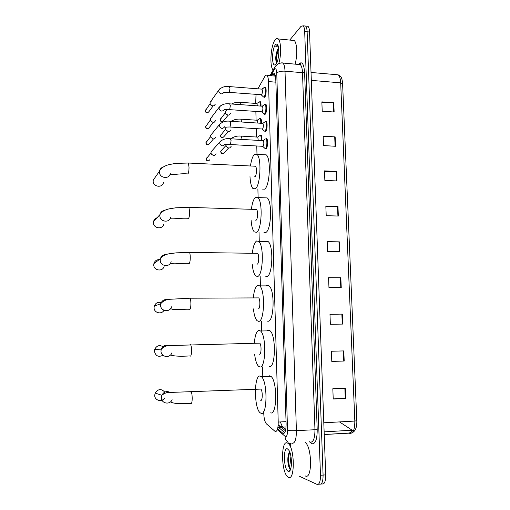 <?xml version="1.0" encoding="UTF-8"?>
<svg xmlns="http://www.w3.org/2000/svg" width="510" height="510" viewBox="0 0 510 510"><rect width="100%" height="100%" fill="white"/><g stroke="black" fill="none" stroke-linecap="round" stroke-linejoin="round"><path stroke-width="0.76" d="M260.24 135.271L261.101 135.137C261.796 136.023 262.057 137.84 261.885 140.594M259.82 118.441L260.667 118.301C261.305 119.085 261.566 120.755 261.452 123.299M258.634 102.23L260.24 101.566C260.827 102.261 261.082 103.779 261.012 106.112M265.812 138.784L266.724 138.656C268.139 139.714 267.712 147.607 266.188 148.684L265.238 148.506M265.366 121.52L266.265 121.393C267.648 122.425 267.208 130.216 265.71 131.395L264.735 131.236M264.926 104.365L265.806 104.231C267.157 105.239 266.711 112.933 265.232 114.208L264.231 114.081M263.676 87.854L265.353 87.172C266.673 88.16 266.214 95.765 264.754 97.13L263.727 97.034M278.186 424.722L285.434 430.835M263.708 411.602L263.753 413.387C263.995 418.602 264.881 422.095 266.418 423.867L275.285 431.568C277.217 431.568 278.192 428.4 278.218 422.057L268.483 81.568C268.356 78.387 267.865 76.334 266.998 75.403C266.303 74.791 265.57 75.142 264.817 76.455L257.901 88.823M256.039 94.426L255.657 103.415M255.867 111.48L256.09 120.169M256.313 128.686L256.536 137.031M256.766 146L256.989 154.351M257.888 188.898L258.111 197.408M259.023 232.356L259.252 241M260.176 276.497L260.406 285.275M261.349 321.338L261.585 330.263M262.542 366.9L262.848 378.739M277.58 428.846L283.088 433.455C285.084 433.468 286.091 430.3 286.11 423.963L275.795 79.579C275.668 76.411 275.164 74.358 274.278 73.434C273.551 72.815 272.799 73.166 272.015 74.492L271.288 75.767M289.75 40.08L301.002 26.361L303.131 25.8C304.036 26.667 304.553 28.566 304.687 31.512L320.471 475.282C320.458 481.765 319.298 484.793 316.997 484.372L299.67 476.385M290.789 447.678L290.649 443.19M306.612 26.169L307.963 26.31C308.881 27.177 309.411 29.076 309.551 32.015L325.699 474.88L323.085 475.078C323.079 481.555 321.912 484.583 319.585 484.162C321.912 484.583 323.079 481.555 323.085 475.078L307.122 31.767L323.085 475.078L320.471 475.282M304.202 25.914L305.547 26.055C306.459 26.922 306.988 28.821 307.122 31.767C306.988 28.821 306.459 26.922 305.547 26.055L303.131 25.8M273.698 75.964L274.437 74.702L272.015 74.492M284.682 432.614L277.976 426.876M353.404 430.873L352.13 430.599M321.88 102.606L333.769 102.771L321.855 101.873L322.212 111.18L334.139 112.034L333.769 102.771M323.187 136.788L335.147 136.89L323.168 136.157L323.525 145.579L335.529 146.274L335.147 136.89M324.513 171.405L336.543 171.443L324.494 170.875L324.857 180.419L336.925 180.942L336.543 171.443M325.852 206.454L337.958 206.429L325.839 206.027L326.209 215.698L338.347 216.049L337.958 206.429M345.308 388.212L332.826 388.735L333.221 399.05L345.723 398.469L345.308 388.212M333.215 398.884L345.723 398.469M343.797 350.912L331.392 351.243L331.781 361.418L344.205 361.035L343.797 350.912M331.781 361.373L344.205 361.035M329.983 314.332L342.312 314.096L329.976 314.236L330.359 324.277L342.714 324.086L342.312 314.096M328.587 277.912L340.839 277.746L328.58 277.701L328.956 287.621L341.241 287.615L340.839 277.746M327.21 241.957L339.392 241.861L327.197 241.638L327.573 251.43L339.781 251.602L339.392 241.861M325.699 474.88C325.686 481.351 324.513 484.372 322.167 483.952L320.988 484.047M339.494 421.91L352.71 430.567M287.321 442.935L288.188 443.458C294.856 448.009 295.035 481.491 288.348 477.252L287.723 476.837C281.137 472.056 280.78 439.875 287.321 442.935M305.12 442.387C312.177 446.881 312.4 480.127 305.318 475.951M290.923 456.361C290.458 459.835 290.598 462.882 291.344 465.496M289.521 452.472C287.353 454.308 287.366 463.533 289.017 467.23L290.49 469.066L288.692 471.374L288.169 471.253C283.624 469.608 282.961 446.677 287.5 448.876L288.985 450.394C292.37 455.532 292.141 471.954 288.692 471.374M288.513 449.884L287.927 449.826L288.787 450.151M288.858 453.422C287.812 458.86 288.029 463.775 289.514 468.161L289.591 468.358M289.654 452.357C287.997 456.852 288.634 466.204 290.458 469.066M164.749 392.113C161.294 388.486 158.094 388.811 155.142 393.089L154.721 395.288C154.517 400.49 161.906 402.537 164.558 398.036M260.757 400.401C262.682 401.115 262.758 390.596 260.839 389.092L259.909 389.13M260.132 376.061L261.464 376.762C267.712 381.537 267.361 416.115 261.088 413.336L260.017 412.692C253.872 407.688 253.986 374.633 260.132 376.061M269.191 375.736L271.001 376.418C277.491 381.168 277.147 415.612 270.638 412.851M163.48 347.049C159.764 344.588 156.831 345.366 154.67 349.382L154.402 351.122C155.556 356.044 158.412 357.427 162.97 355.272M259.571 354.265C261.413 354.584 261.579 344.562 259.749 343.141L258.838 343.16M254.35 343.039C255.013 335.28 256.543 331.041 258.952 330.308L260.578 330.996C266.526 335.548 265.901 368.469 259.896 366.983L258.532 366.301C256.67 364.312 255.37 360.27 254.611 354.169M266.998 330.882L268.375 330.142L270.058 330.824C276.241 335.363 275.604 368.15 269.376 366.684M161.447 302.666C158.011 301.684 155.614 302.857 154.269 306.198L154.084 307.632C153.873 312.866 161.587 314.919 163.971 310.297M258.226 308.856L258.404 308.856C260.17 308.811 260.406 299.242 258.672 297.891L257.792 297.891M253.336 297.719C254.069 290.502 255.555 286.359 257.799 285.275L259.692 285.887C265.347 290.215 264.473 321.663 258.723 321.376L257.085 320.72C255.293 318.788 254.069 314.849 253.419 308.901M266.15 285.887L267.151 285.281L269.114 285.887C274.986 290.203 274.099 321.529 268.132 321.243L267.724 321.249M160.242 259.743C157.048 259.271 154.938 260.553 153.905 263.587L153.771 264.798C153.542 270.727 162.9 272.034 164.131 266.277M256.881 264.154L257.257 264.161C258.952 263.785 259.252 254.611 257.607 253.33L256.766 253.323M252.354 253.113C253.138 246.381 254.573 242.326 256.657 240.956L258.799 241.421C264.167 245.527 263.083 275.68 257.575 276.484L255.676 275.929C253.923 274.017 252.775 270.077 252.233 264.116M265.327 241.536L265.94 241.122L268.164 241.587C273.73 245.68 272.633 275.719 266.909 276.522L265.831 276.516M157.048 217.764C155.18 218.388 154.02 219.657 153.561 221.569L153.465 222.609C153.236 228.544 162.741 229.851 163.793 224.056M255.561 220.148L256.128 220.167C257.754 219.485 258.111 210.662 256.555 209.451L255.752 209.425M251.398 209.215C252.214 202.91 253.597 198.945 255.542 197.319L257.907 197.58C262.988 201.469 261.732 230.482 256.441 232.299L254.311 231.897C252.597 229.997 251.519 226.045 251.086 220.033M264.524 197.816L267.208 197.912C272.487 201.788 271.199 230.692 265.71 232.496L263.989 232.464M155.531 176.83L153.236 180.132L153.159 181.044C152.936 186.966 162.537 188.305 163.442 182.503M254.28 176.823L255.013 176.855C256.581 175.886 256.983 167.376 255.51 166.234L254.758 166.196M250.461 165.992C251.309 160.076 252.635 156.194 254.439 154.358L257.008 154.371C261.815 158.043 260.412 186.048 255.319 188.802L252.992 188.611C251.309 186.724 250.308 182.733 249.983 176.632M263.727 154.721L266.252 154.855C271.243 158.521 269.803 186.424 264.524 189.159L262.223 189.07M264.977 139.396L263.351 140.677C264.072 142.545 263.97 144.426 263.058 146.325L230.386 144.534M265.844 138.796L266.067 138.937C267.387 139.925 266.991 147.32 265.563 148.34L264.83 148.346M216.157 153.854L214.786 155.391L213.62 155.601L211.229 154.096L210.962 151.954L212.351 150.386M264.543 122.107L262.892 123.394C263.594 125.224 263.485 127.098 262.586 129.024L229.991 127.035M265.391 121.527L265.608 121.667C266.902 122.636 266.494 129.935 265.085 131.044L264.327 131.083M215.857 137.215L214.602 138.707L213.314 138.962L210.891 137.381L210.662 135.354L211.886 133.856M262.057 106.188L262.44 106.214C263.115 108.005 263.007 109.88 262.115 111.83L229.596 109.65M264.11 104.932L265.149 104.499C266.418 105.442 265.997 112.659 264.613 113.857L263.829 113.934M215.551 120.679L214.404 122.126L213.014 122.425L210.566 120.781L210.356 118.849L212.115 117.147M261.617 89.116L261.981 89.142C262.644 90.901 262.535 92.769 261.649 94.745L229.207 92.38M261.866 89.065L264.696 87.439C265.933 88.364 265.5 95.498 264.135 96.779L263.338 96.894M215.252 104.244L214.194 105.646L212.708 105.991L210.248 104.282L210.056 102.446L211.644 100.782M211.542 105.646L210.834 105.117M257.435 137.088L257.811 137.107L258.226 140.377M231.119 146.446L229.8 147.887L228.639 148.098L226.198 146.44L225.962 144.681M259.45 135.832L260.457 135.405C261.114 136.246 261.356 137.961 261.19 140.55M257.014 120.232L257.378 120.258L257.818 123.063M230.775 129.948L229.564 131.357L228.295 131.605L225.834 129.891L225.688 127.946L226.128 127.13M259.035 118.983L260.03 118.569C260.623 119.308 260.871 120.87 260.757 123.254M256.6 103.479L256.951 103.505L257.391 105.85M230.437 113.558L229.322 114.922L227.951 115.209L225.471 113.437L225.344 111.588L226.44 110.211M256.842 103.434L259.596 101.834C260.145 102.478 260.387 103.887 260.323 106.061M226.727 114.833L225.917 114.157M273.207 69.985C269.286 66.912 270.702 45.001 275.202 39.755C276.267 38.397 277.274 38.129 278.218 38.932C281.093 41.087 281.437 54.882 278.811 63.533M292.122 40.316L294.187 40.52C297.12 42.623 297.617 55.488 295.08 64.139M278.651 48.087L277.708 49.336C275.846 53.818 275.323 57.987 276.146 61.85L276.732 62.87M277.708 49.336L278.619 47.889M275.935 64.266L274.712 64.974C271.511 65.229 272.04 48.66 275.355 44.899C276.305 43.745 277.14 43.841 277.861 45.18C279.888 48.705 278.575 61.544 275.935 64.266M277.95 45.371L276.305 45.913L275.782 46.729L276.56 46.187L278.25 46.187M278.218 48.565C276.337 53.665 275.731 58.299 276.401 62.469M278.709 48.546C276.777 53.767 276.171 58.465 276.898 62.647M277.663 45.224L275.782 46.729M285.766 429.401L283.101 427.17C282.087 426.277 281.227 424.53 280.513 421.929M278.097 425.875L283.101 427.17M286.04 421.63L278.218 422.057M275.872 82.174L268.483 81.568M277.325 429.662L285.492 436.662C286.837 436.687 287.519 434.571 287.532 430.319L276.758 73.013C276.516 69.379 275.776 68.098 274.546 69.162L270.74 75.716M281.08 62.959L282.935 63.049C284.147 64.279 284.835 66.988 285.013 71.183L296.399 430.625C296.374 439.193 294.965 443.413 292.185 443.292M298.56 64.368C301.837 60.837 303.845 63.457 304.597 72.241L317.207 429.624L296.399 430.625C292.268 430.816 289.31 430.714 287.532 430.319M276.133 65.42L274.31 68.053L274.202 69.666M317.207 429.624C317.182 439.206 315.492 443.923 312.145 443.776L309.309 441.705M310.494 442.132C313.446 442.246 314.938 438.045 314.957 429.547L302.506 72.694C302.315 68.531 301.576 65.835 300.294 64.611L298.426 64.438M318.387 484.258L319.585 484.162M304.687 31.512L309.551 32.015M276.758 73.013C278.371 71.617 281.125 71.005 285.013 71.183L302.506 72.694L304.597 72.241M310.87 442.208L311.183 443.228M285.096 436.426C285.122 439.046 286.193 440.959 288.309 442.17M278.549 427.367L282.54 427.138M283.037 427.112L286.059 426.94M274.597 76.041L275.158 75.072M284.389 433.003L282.514 433.111M356.822 420.75C357.006 427.884 355.132 431.983 351.211 433.035L324.226 434.52L348.942 433.015L349.885 433.455C353.175 433.474 354.826 429.344 354.832 421.056L356.815 420.705L342.605 83.793L340.68 82.843C340.457 78.718 339.609 76.041 338.149 74.817L336.045 74.632M348.942 433.015C350.344 432.85 351.333 432.046 351.894 430.612M323.799 422.784L354.832 421.056L340.68 82.843L311.31 80.382M351.945 430.217L324.13 431.874M338.952 241.861L339.348 251.596M340.399 277.746L340.801 287.615M341.866 314.103L342.274 324.092M343.351 350.925L343.759 361.048M344.862 388.231L345.27 398.488M337.524 206.422L337.913 216.036M336.109 171.43L336.492 180.922M334.719 136.878L335.095 146.249M333.342 102.752L333.712 112.002M191.084 403.563C191.805 403.435 192.174 401.574 192.2 397.972C192.117 394.963 191.785 392.955 191.199 391.941L190.53 391.967M172.15 399.738C169.881 405.227 161.166 403.506 161.396 397.583L161.836 395.263C163.876 391.648 166.681 390.705 170.257 392.439M190.44 356.127C191.148 355.789 191.518 353.838 191.543 350.274C191.467 347.476 191.161 345.621 190.619 344.696L189.969 344.715M171.876 352.831C170.028 358.638 160.771 357.108 161.001 351.001L161.281 349.165C162.856 345.697 165.412 344.518 168.957 345.627M189.809 309.468C190.51 308.92 190.874 306.886 190.899 303.361C190.829 300.76 190.549 299.038 190.051 298.203L189.42 298.203M171.519 306.822C169.989 312.796 160.382 311.368 160.612 305.171L160.803 303.66C161.982 300.505 164.214 299.179 167.516 299.67M171.054 263.23C173.566 264.633 181.464 262.969 188.751 263.389L189.184 263.555C189.879 262.816 190.236 260.699 190.262 257.212C190.204 254.79 189.943 253.196 189.484 252.437L188.878 252.431M171.124 261.643C169.836 267.699 160 266.309 160.236 260.068L160.369 258.793C161.211 256.045 163.072 254.649 165.954 254.598M170.754 218.369C170.391 219.695 179.839 217.808 188.082 218.28L188.572 218.388C189.255 217.458 189.612 215.258 189.637 211.803L188.923 207.385L188.349 207.366M170.71 217.234C169.613 223.323 159.63 221.92 159.859 215.679L159.961 214.583C160.542 212.281 162.008 210.898 164.354 210.432M170.372 174.241C170.818 175.574 179.558 173.183 187.438 173.904L187.967 173.935C188.643 172.82 188.993 170.55 189.019 167.127L188.369 163.028L187.827 163.002M170.283 173.559C169.345 179.648 159.267 178.207 159.49 171.985L159.573 171.028C159.961 169.161 161.052 167.873 162.824 167.165M209.846 159.707C208.322 161.485 207.079 161.23 206.129 158.941L207.181 157.278M230.329 138.758L231.1 140.664L230.418 144.502L225.108 144.585M225.139 144.081C222.876 146.721 221.028 146.332 219.6 142.902L219.708 142.073L221.391 140.346M213.435 138.969L209.565 143.559C208.054 145.344 206.818 145.089 205.855 142.8L206.786 141.213M229.978 121.252L230.724 123.101L230.042 126.984L224.782 127.111M224.795 126.658C222.551 129.304 220.709 128.909 219.262 125.479L219.364 124.689L220.881 123.012M213.263 122.432L209.291 127.513C207.793 129.298 206.556 129.043 205.581 126.754L206.41 125.23M229.627 103.861L230.348 105.653L229.672 109.573L224.451 109.752M224.451 109.35C222.226 111.996 220.384 111.601 218.924 108.171L220.384 105.799M213.072 105.991L209.017 111.556C207.532 113.347 206.295 113.093 205.313 110.797L206.053 109.35M229.283 86.573L229.972 88.313L229.302 92.278L224.113 92.508M224.113 92.151C221.901 94.796 220.065 94.401 218.592 90.965L219.899 88.689M228.569 148.091L224.406 152.458C222.889 154.16 221.672 153.886 220.753 151.636L221.818 149.985M241.115 136.119L241.893 137.961L241.848 139.428M230.992 138.796L232.375 137.681M228.359 131.605L224.094 136.45C222.583 138.159 221.365 137.885 220.435 135.634L221.385 134.047M240.739 119.155L241.077 119.181L241.479 122.005M231.113 121.329L231.852 120.876M228.136 115.215L223.775 120.532C222.283 122.247 221.066 121.973 220.129 119.722L220.977 118.199M240.363 102.3L241.102 104.684M265.398 148.69L266.131 148.735M264.894 131.433L265.602 131.478M264.397 114.291L265.085 114.336M263.899 97.251L264.562 97.302M278.116 425.633L282.98 427.17L285.747 429.496M275.425 76.111L266.998 75.403M298.815 64.477C300.007 63.565 300.562 63.393 300.486 63.973L300.294 64.611L282.935 63.049C282.183 62.551 280.373 62.953 277.51 64.247L274.865 67.046L269.975 75.652M311.023 72.458L338.149 74.817C341.203 76.474 342.038 77.539 342.599 83.64M307.963 26.31L305.547 26.055M288.188 443.458L291.165 443.267M289.017 467.23L289.514 468.161M171.341 402.345C174.649 403.684 181.146 404.016 190.829 403.346M260.839 389.092L170.168 392.439C167.439 392.088 164.666 393.031 161.836 395.263L155.142 393.089M261.464 376.762L271.001 376.418M171.366 355.215C174.745 356.267 180.993 356.496 190.122 355.903M259.749 343.141L169.894 345.531C166.776 345.448 163.908 346.66 161.281 349.165L154.67 349.382M260.578 330.996L270.058 330.824M171.264 308.843C173.961 310.405 182.089 308.996 189.427 309.258M258.672 297.891L190.051 298.203L169.696 299.287C165.999 299.568 163.034 301.021 160.803 303.66L154.269 306.198M259.692 285.887L269.114 285.887M257.607 253.33L189.484 252.437L176.122 252.858L169.447 253.725C165.297 254.369 162.276 256.058 160.369 258.793L153.905 263.587M258.799 241.421L268.164 241.587M256.555 209.451L188.923 207.385L175.842 207.793L169.244 208.826C164.552 209.91 161.46 211.828 159.961 214.583L153.561 221.569M257.907 197.58L267.208 197.912M255.51 166.234L188.369 163.028L175.587 163.404L168.874 164.628C163.952 166.062 160.854 168.198 159.573 171.028L153.236 180.132M257.008 154.371L266.252 154.855M208.227 160.937C207.136 161.134 206.422 160.497 206.078 159.024L210.891 153.115M263.351 140.677L230.679 138.777C226.172 138.146 222.513 139.243 219.708 142.073L210.962 151.954M266.067 138.937L266.972 138.988M262.765 146.421L264.626 148.091M265.512 148.384L266.411 148.435M208.105 144.783C207.054 145.095 206.289 144.464 205.81 142.889L210.605 136.552M262.892 123.394L230.322 121.278C225.834 120.615 222.181 121.75 219.364 124.689L210.662 135.354M265.608 121.667L266.513 121.724M262.274 129.138L264.129 130.834M264.99 131.127L265.888 131.178M207.984 128.711C206.926 129.145 206.116 128.52 205.536 126.843L210.324 120.092M262.44 106.214L229.959 103.881C225.401 103.218 221.754 104.397 219.019 107.412L210.356 118.849M262.318 106.137L264.945 104.365M265.149 104.499L266.054 104.563M261.783 111.964L263.638 113.685M264.473 113.979L265.372 114.036M207.851 112.729C206.327 112.933 205.466 112.321 205.269 110.9L210.05 103.721M261.981 89.142L229.602 86.598C225.025 85.916 221.385 87.133 218.675 90.245L210.056 102.446M264.696 87.439L265.602 87.51M261.298 94.898L263.154 96.651M263.957 96.938L264.856 97.008M222.889 153.618C221.844 153.854 221.117 153.23 220.696 151.731L220.843 151.03L225.93 145.554M257.811 137.107L241.459 136.138C237.271 135.666 233.816 136.552 231.087 138.803M257.697 137.031L260.253 135.277M260.457 135.405L261.337 135.462M222.711 137.598C221.079 137.47 220.301 136.846 220.384 135.736L225.605 129.138M257.378 120.258L241.077 119.181C237.182 118.817 233.918 119.538 231.272 121.342M257.263 120.181L259.832 118.441M260.03 118.569L260.903 118.626M226.408 127.105L225.688 127.946M222.532 121.667C221.098 121.814 220.275 121.201 220.071 119.831L225.28 112.818M256.951 103.505L240.694 102.325C237.188 102.032 234.16 102.586 231.61 104.002M259.596 101.834L260.476 101.898M226.886 109.644L225.344 111.588M278.218 38.932L294.187 40.52M276.592 63.265L274.712 64.974"/></g></svg>
